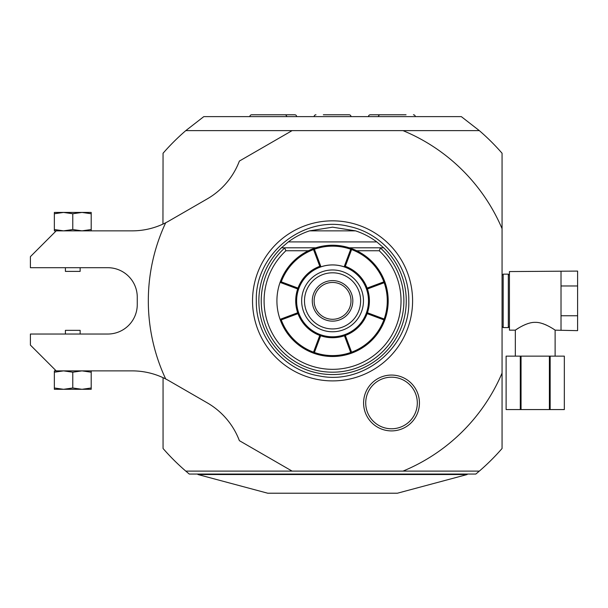 <?xml version="1.0" encoding="UTF-8"?>
<svg xmlns="http://www.w3.org/2000/svg" width="608" height="608" viewBox="0 0 608 608"><rect width="100%" height="100%" fill="white"/><g stroke="black" fill="none" stroke-linecap="round" stroke-linejoin="round"><path stroke-width="0.91" d="M515.326 356.144L515.326 330.159L509.428 330.159L509.428 271.571L577.6 271.084L577.6 330.653L555.119 330.159C556.419 331.056 544.198 321.944 535.222 322.369C526.247 321.944 514.034 331.056 515.326 330.159L519.095 327.742M542.739 323.646L543.727 323.988M545.186 324.566L546.394 325.098M554.215 329.551L555.119 330.159L555.119 356.144M522.538 325.827L523.252 325.478M524.848 324.74L525.662 324.398M527.364 323.76L527.858 323.593M561.017 271.586L561.017 330.152M508.326 300.869L508.326 274.155L503.166 274.155L503.166 327.583L508.326 327.583L508.326 300.869M163.058 377.682L163.058 448.491A224.778 224.778 0 0 0 185.782 471.109L189.278 474.058L475.844 474.058L479.332 471.109A224.778 224.778 0 0 0 502.064 448.491L502.064 153.246A224.778 224.778 0 0 0 479.332 130.629L292.098 130.629L239.377 161.067A73.697 73.697 0 0 1 207.275 198.877L168.978 220.985A73.697 73.697 0 0 1 165.688 222.771A184.239 184.239 0 0 0 165.688 378.959A73.697 73.697 0 0 0 132.134 370.88L56.194 370.88L30.4 345.086L30.4 334.035L107.783 334.035A29.48 29.48 0 0 0 137.264 304.555L137.264 297.183A29.48 29.48 0 0 0 107.783 267.702L30.4 267.702L30.4 256.652L56.194 230.858L54.355 230.858L54.355 229.535L63.566 230.858L72.778 229.535L81.989 230.858L91.2 229.535L91.2 230.858M403.013 130.629A184.239 184.239 0 0 1 502.064 228.661M502.064 373.076A184.239 184.239 0 0 1 403.013 471.109L292.098 471.109L239.377 440.663A73.697 73.697 0 0 0 207.275 402.861L168.978 380.752A73.697 73.697 0 0 0 165.688 378.959M332.561 220.841A80.028 80.028 0 0 1 412.589 300.869A80.028 80.028 0 0 1 332.561 380.897A80.028 80.028 0 0 1 252.533 300.869A80.028 80.028 0 0 1 332.561 220.841M391.514 375.068A27.922 27.922 0 0 0 363.592 402.982A27.922 27.922 0 0 0 391.514 430.905A27.922 27.922 0 0 0 419.436 402.982A27.922 27.922 0 0 0 391.514 375.068M165.688 222.771A73.697 73.697 0 0 1 132.134 230.858L56.194 230.858M161.257 376.876L159.083 375.987M158.445 375.736L157.776 375.486M157.084 375.235L156.385 374.984M156.385 226.746L157.084 226.503M157.776 226.252L158.445 226.001M159.083 225.75L159.691 225.507M160.786 225.059L161.257 224.854M162.952 224.101L163.058 153.246A224.778 224.778 0 0 1 185.782 130.629L292.098 130.629M91.2 213.75L91.2 212.435L54.355 212.435L54.355 213.75L63.566 212.435L72.778 213.75L81.989 212.435L91.2 213.75L91.2 229.535M72.778 213.75L72.778 229.535M54.355 213.75L54.355 229.535M56.194 370.88L54.355 370.88L54.355 372.202L63.566 370.88L72.778 372.202L72.778 387.988L63.566 389.302L54.355 389.302L54.355 372.202M91.2 370.88L91.2 372.202L81.989 370.88L72.778 372.202M91.2 387.988L81.989 389.302L91.2 389.302L91.2 372.202M72.778 387.988L81.989 389.302L63.566 389.302L54.355 387.988M80.142 334.035L80.142 330.349L65.406 330.349L65.406 334.035M80.142 267.702L80.142 271.388L65.406 271.388L65.406 267.702M479.332 130.629L461.32 116.622L203.802 116.622L185.782 130.629M177.726 137.925L176.221 139.361M176.024 139.559L175.583 139.984M175.347 140.212L174.572 140.98M174.572 460.758L175.347 461.525M175.583 461.753L176.024 462.179M176.221 462.369L177.794 463.881M185.782 471.109L292.098 471.109M479.332 471.109L403.013 471.109M487.32 463.881L488.893 462.369M489.09 462.179L489.531 461.753M489.767 461.525L490.542 460.758M490.542 140.98L489.767 140.212M489.531 139.984L489.09 139.559M488.893 139.361L487.388 137.925M467.119 474.536L397.389 493.217L267.725 493.217L197.995 474.536L467.119 474.536L467.484 474.058M370.318 114.783L387.63 114.783L370.318 114.783A1.839 1.839 0 0 0 368.471 116.622M406.06 114.783L377.682 114.783M413.425 114.783A1.839 1.839 0 0 1 415.272 116.622M380.266 114.783A1.839 1.839 0 0 0 378.419 116.622M323.342 114.783L349.136 114.783A1.839 1.839 0 0 1 350.983 116.622M315.978 114.783A1.839 1.839 0 0 0 314.131 116.622M349.136 114.783L341.772 114.783M249.842 116.622A1.839 1.839 0 0 1 251.689 114.783L284.856 114.783A1.839 1.839 0 0 1 286.695 116.622M277.484 114.783L294.804 114.783A1.839 1.839 0 0 1 296.643 116.622M383.701 247.806L376.778 241.908A73.697 73.697 0 0 0 355.566 230.858L332.561 227.172L309.548 230.858A73.697 73.697 0 0 0 288.336 241.908L281.413 247.806A73.697 73.697 0 0 0 332.561 374.566A73.697 73.697 0 0 0 383.701 247.806L380.517 247.806L383.701 247.806M376.785 241.916L288.336 241.908M281.413 247.806L284.597 247.806L281.413 247.806M308.378 250.754L285.897 250.754L284.597 247.806L315.81 247.806M349.304 247.806L380.517 247.806L379.217 250.754L356.736 250.754M280.075 282.386L280.942 281.724L280.182 282.082A55.64 55.64 0 0 1 351.34 248.497L351.698 249.257L351.34 248.497A55.64 55.64 0 0 1 351.34 353.24A55.64 55.64 0 0 1 280.182 319.656L280.942 320.006L280.075 319.352A55.64 55.64 0 0 1 280.075 282.386L297.684 288.967L298.634 288.526L298.308 288.222L298.657 288.967A35.925 35.925 0 0 0 298.657 312.77A35.925 35.925 0 0 1 296.628 300.869M384.621 319.99L384.932 319.656L384.172 320.006L384.621 319.99L384.18 319.025A54.72 54.72 0 0 0 384.18 282.712L384.621 281.747L384.172 281.724L384.932 282.082L384.621 281.747M384.932 319.656L384.172 320.006L366.806 313.515L366.457 312.77A35.925 35.925 0 0 0 332.561 264.944A35.925 35.925 0 0 0 298.657 288.967L298.634 288.526M351.584 352.176A54.72 54.72 0 0 0 383.861 319.892M366.457 312.77A35.925 35.925 0 0 1 344.455 334.765L345.207 335.114L344.455 334.765L345.207 335.114L351.698 352.48L351.34 353.24M351.682 352.936L350.717 352.488A54.72 54.72 0 0 1 314.397 352.488L320.659 335.745L320.211 334.788L319.907 335.114L320.659 334.765A35.925 35.925 0 0 0 366.457 288.967L366.806 288.222L366.457 288.967L366.806 288.222L384.172 281.724L384.932 282.082M313.432 352.936L313.416 352.48L313.432 352.936L314.397 352.488M313.774 353.24L313.416 352.48L319.907 335.114L320.659 334.765L320.211 334.788M281.253 319.892A54.72 54.72 0 0 0 313.53 352.176M344.455 334.765A35.925 35.925 0 0 1 298.657 312.77L298.308 313.515L298.657 312.77L298.308 313.515L280.942 320.006L280.182 319.656M297.988 313.637A36.845 36.845 0 0 0 319.793 335.434M280.075 319.352L297.684 312.763L298.634 313.211M297.684 312.763A36.845 36.845 0 0 1 297.684 288.967M363.462 300.869A30.902 30.902 0 0 1 332.561 331.77A30.902 30.902 0 0 1 301.659 300.869A30.902 30.902 0 0 1 332.561 269.967A30.902 30.902 0 0 1 363.462 300.869M384.18 319.025L367.43 312.763A36.845 36.845 0 0 0 367.43 288.967L366.48 288.526M367.43 312.763L366.48 313.211M280.182 282.082L280.942 281.724L298.308 288.222L298.657 288.967M319.793 266.304A36.845 36.845 0 0 0 297.988 288.101M367.126 288.101A36.845 36.845 0 0 0 345.321 266.304M345.321 335.434A36.845 36.845 0 0 0 367.126 313.637M344.903 334.788L344.455 335.745L350.717 352.488M344.455 335.745A36.845 36.845 0 0 1 320.659 335.745M367.43 288.967L384.18 282.712M383.861 281.846A54.72 54.72 0 0 0 351.584 249.561M351.34 248.497L351.698 249.257L345.01 267.132L344.143 266.828A35.956 35.956 0 0 0 320.971 266.828L320.104 267.132L313.416 249.257L313.774 248.497M351.682 248.801L350.717 249.25L344.143 266.828M350.717 249.25A54.72 54.72 0 0 0 314.397 249.25L313.432 248.801M320.971 266.828L314.397 249.25M313.53 249.561A54.72 54.72 0 0 0 281.253 281.846M360.62 300.869A28.059 28.059 0 0 1 332.561 328.928A28.059 28.059 0 0 1 304.494 300.869A28.059 28.059 0 0 1 332.561 272.802A28.059 28.059 0 0 1 360.62 300.869M352.822 300.869A20.269 20.269 0 0 1 332.561 321.138A20.269 20.269 0 0 1 312.292 300.869A20.269 20.269 0 0 1 332.561 280.6A20.269 20.269 0 0 1 352.822 300.869M350.983 300.869A18.422 18.422 0 0 1 332.561 319.291A18.422 18.422 0 0 1 314.131 300.869A18.422 18.422 0 0 1 332.561 282.446A18.422 18.422 0 0 1 350.983 300.869M309.548 230.858L355.566 230.858M391.514 377.188A25.794 25.794 0 0 0 365.72 402.982A25.794 25.794 0 0 0 391.514 428.777A25.794 25.794 0 0 0 417.308 402.982A25.794 25.794 0 0 0 391.514 377.188M561.017 285.973L577.6 285.973M561.017 315.757L577.6 315.757M520.296 356.144L564.338 356.144L564.33 409.572L506.114 409.572L506.114 356.144L520.296 356.144L520.296 409.572M506.114 356.144L506.114 409.572M521.048 356.144L521.048 409.572M549.396 356.144L549.396 409.572M550.156 356.144L550.156 409.572M284.787 247.904A71.318 71.318 0 0 0 281.268 350.428A71.318 71.318 0 0 0 383.846 350.428A71.318 71.318 0 0 0 380.327 247.904M285.897 250.754A68.476 68.476 0 0 0 283.571 348.703A68.476 68.476 0 0 0 381.55 348.703A68.476 68.476 0 0 0 379.217 250.754M509.428 275.257L508.326 274.155M509.428 326.481L508.326 327.583M502.064 326.481L503.166 327.583M197.995 474.536L197.63 474.058M256.318 300.869C255.618 336.862 283.868 370.47 319.451 375.972C364.162 385.29 410.278 346.537 408.796 300.869C409.42 266.137 383.215 233.434 349.19 226.465C303.643 214.624 254.699 253.832 256.318 300.869M502.064 275.257L503.166 274.155M564.338 356.144L564.338 409.572"/></g></svg>
